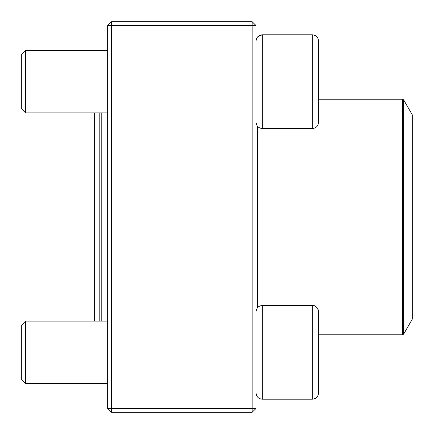 <?xml version="1.0" encoding="UTF-8"?>
<svg xmlns="http://www.w3.org/2000/svg" width="434" height="434" viewBox="0 0 434 434"><rect width="100%" height="100%" fill="white"/><g stroke="black" fill="none" stroke-linecap="round" stroke-linejoin="round"><path stroke-width="0.65" d="M252.154 412.3L111.538 412.3L107.632 408.394L107.632 25.606L111.538 25.606L111.538 408.394L252.154 408.394L252.154 25.606L111.538 25.606L111.538 21.7L252.154 21.7L252.154 25.606L256.06 25.606L256.06 408.394L252.154 408.394L252.154 412.3L256.06 408.394M111.538 412.3L111.538 408.394L107.632 408.394M107.632 25.606L111.538 21.7M252.154 21.7L256.06 25.606M318.556 113.236L318.556 50.094M318.556 41.04L318.556 122.285C318.187 126.082 316.104 128.166 312.306 128.535L312.306 34.791C316.104 35.159 318.187 37.243 318.556 41.04C318.187 37.243 316.104 35.159 312.306 34.791L262.31 34.791C258.512 35.165 256.429 37.248 256.06 41.04L256.087 40.481M257.921 36.592L262.31 34.791L262.31 128.535L312.306 128.535M25.606 112.911L21.7 109.005L21.7 54.321L25.606 50.415L25.606 112.911L107.632 112.911M312.306 305.465L262.31 305.465L262.31 399.209L312.306 399.209L312.306 305.465C313.673 304.711 315.659 306.165 318.263 309.827L318.556 311.715L318.556 392.96L318.556 320.764M25.606 352.337L25.606 383.585L107.632 383.585L25.606 383.585L21.7 379.679L21.7 324.995L25.606 321.089L25.606 352.337M107.632 321.089L25.606 321.089L94.617 321.089L94.617 112.911M262.31 399.209C258.512 398.835 256.429 396.752 256.06 392.96C256.429 396.752 258.512 398.835 262.31 399.209L312.306 399.209C316.104 398.841 318.187 396.757 318.556 392.96C318.187 396.757 316.104 398.841 312.306 399.209M99.82 321.089L99.82 112.911M101.773 112.911L101.773 321.089M403.62 334.18L412.3 319.142L412.3 114.858L403.62 99.82L403.62 334.18L402.606 334.766L402.606 99.234L318.556 99.234M257.427 307.814L257.427 126.185M25.606 50.415L107.632 50.415M262.31 128.535C258.512 128.166 256.429 126.082 256.06 122.285M262.31 305.465C258.512 305.834 256.429 307.918 256.06 311.715M21.7 379.679L25.606 383.585M402.606 334.766L318.556 334.766M402.606 99.234L403.62 99.82"/></g></svg>
